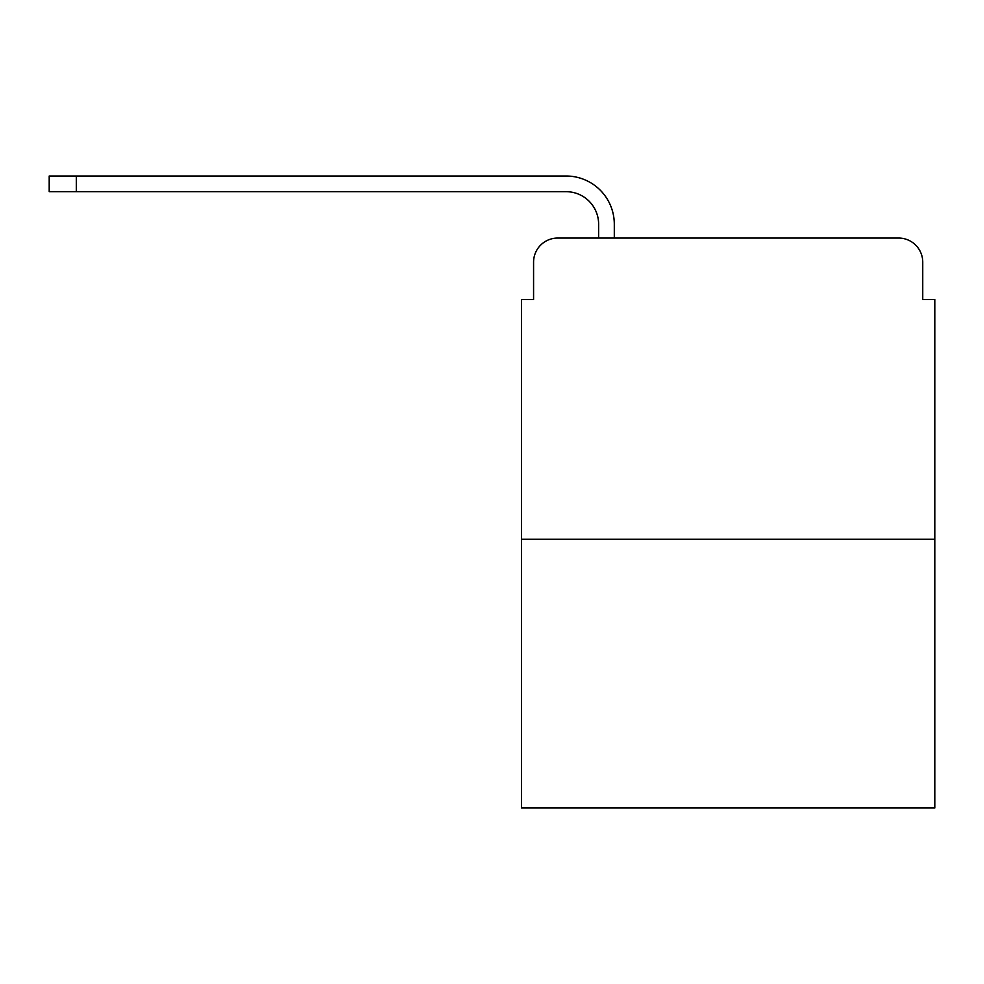 <?xml version="1.0" encoding="UTF-8"?>
<svg xmlns="http://www.w3.org/2000/svg" width="984" height="984" viewBox="0 0 984 984"><rect width="100%" height="100%" fill="white"/><g stroke="black" fill="none" stroke-linecap="round" stroke-linejoin="round"><path stroke-width="1.48" d="M533.574 262.162L533.574 299.517L533.574 262.162A24.096 24.096 0 0 1 557.67 238.067L598.629 238.067L598.629 224.217A32.533 32.533 0 0 0 566.095 191.683L49.2 191.683L49.2 176.013L566.095 176.013A48.191 48.191 0 0 1 614.299 224.217L614.299 238.067L634.176 238.067M934.8 539.293L521.52 539.293L521.52 807.987L934.8 807.987L934.8 299.517L922.746 299.517L922.746 262.162A24.096 24.096 0 0 0 898.65 238.067L557.67 238.067M521.52 539.293L521.52 299.517L533.574 299.517M822.144 238.067L898.65 238.067M922.746 299.517L922.746 262.162M598.629 224.217A32.533 32.533 0 0 0 566.095 191.683A32.533 32.533 0 0 1 598.629 224.217A32.533 32.533 0 0 0 566.095 191.683A32.533 32.533 0 0 1 598.629 224.217A32.533 32.533 0 0 0 566.095 191.683A32.533 32.533 0 0 1 598.629 224.217A32.533 32.533 0 0 0 566.095 191.683A32.533 32.533 0 0 1 598.629 224.217A32.533 32.533 0 0 0 566.095 191.683A32.533 32.533 0 0 1 598.629 224.217M76.309 176.013L566.095 176.013L76.309 176.013L566.095 176.013L76.309 176.013L566.095 176.013L76.309 176.013L566.095 176.013L76.309 176.013L566.095 176.013L76.309 176.013L76.309 191.683"/></g></svg>
